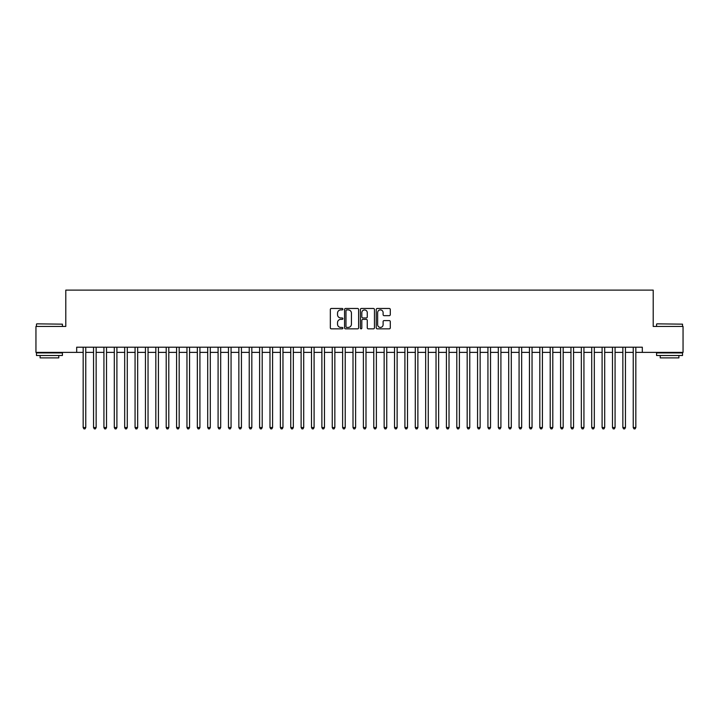 <?xml version="1.0" encoding="UTF-8"?>
<svg xmlns="http://www.w3.org/2000/svg" width="719" height="719" viewBox="0 0 719 719"><rect width="100%" height="100%" fill="white"/><g stroke="black" fill="none" stroke-linecap="round" stroke-linejoin="round"><path stroke-width="1.08" d="M342.891 309.188A0.71 0.71 0 0 0 342.181 308.469L331.36 308.469A1.016 1.016 0 0 0 330.336 309.494L330.336 327.828A1.016 1.016 0 0 0 331.36 328.844L342.181 328.844A0.71 0.71 0 0 0 342.891 328.134A0.71 0.71 0 0 0 342.181 327.424L340.779 327.424A3.262 3.262 0 0 1 337.526 324.161L337.526 322.633A3.262 3.262 0 0 1 340.779 319.371L342.181 319.371A0.71 0.71 0 0 0 342.891 318.661A0.71 0.71 0 0 0 342.181 317.951L340.779 317.951A3.262 3.262 0 0 1 337.526 314.688L337.526 313.16A3.262 3.262 0 0 1 340.779 309.898L342.181 309.898A0.71 0.71 0 0 0 342.891 309.188M389.276 315.659A1.016 1.016 0 0 0 390.291 314.634L390.291 309.494A1.016 1.016 0 0 0 389.276 308.469L377.25 308.469A1.016 1.016 0 0 0 376.235 309.494L376.235 327.828A1.016 1.016 0 0 0 377.25 328.844L389.276 328.844A1.016 1.016 0 0 0 390.291 327.828L390.291 321.618A1.016 1.016 0 0 0 389.276 320.593L384.126 320.593A1.016 1.016 0 0 0 383.11 321.618L383.11 324.7A2.723 2.723 0 0 1 380.387 327.424A2.723 2.723 0 0 1 377.655 324.7L377.655 312.621A2.723 2.723 0 0 1 380.387 309.898A2.723 2.723 0 0 1 383.11 312.621L383.11 314.634A1.016 1.016 0 0 0 384.126 315.659L389.276 315.659M76.681 352.391L35.95 352.391L35.95 326.444L65.788 326.444L65.788 290.117L653.212 290.117L653.212 326.444L683.05 326.444L683.05 352.391L642.319 352.391L642.319 347.205L76.681 347.205L76.681 352.391L83.17 352.391M358.61 309.494A1.016 1.016 0 0 0 357.586 308.469L345.569 308.469A1.016 1.016 0 0 0 344.554 309.494L344.554 327.828A1.016 1.016 0 0 0 345.569 328.844L357.586 328.844A1.016 1.016 0 0 0 358.61 327.828L358.61 309.494M361.414 308.469L373.431 308.469A1.016 1.016 0 0 1 374.446 309.494L374.446 327.828A1.016 1.016 0 0 1 373.431 328.844L368.29 328.844A1.016 1.016 0 0 1 367.265 327.828L367.265 320.395A1.016 1.016 0 0 0 366.25 319.371L362.834 319.371A1.016 1.016 0 0 0 361.819 320.395L361.819 328.134A0.71 0.71 0 0 1 361.109 328.844A0.71 0.71 0 0 1 360.39 328.134L360.39 309.494A1.016 1.016 0 0 1 361.414 308.469M85.768 352.391L93.551 352.391M96.148 352.391L103.931 352.391M106.52 352.391L114.312 352.391M116.9 352.391L124.684 352.391M127.281 352.391L135.064 352.391M137.662 352.391L145.445 352.391M148.042 352.391L155.825 352.391M158.414 352.391L166.197 352.391M168.794 352.391L176.577 352.391M179.175 352.391L186.958 352.391M189.555 352.391L197.339 352.391M199.927 352.391L207.71 352.391M210.308 352.391L218.091 352.391M220.688 352.391L228.471 352.391M231.069 352.391L238.852 352.391M241.44 352.391L249.232 352.391M251.821 352.391L259.604 352.391M262.201 352.391L269.984 352.391M272.582 352.391L280.365 352.391M282.962 352.391L290.746 352.391M293.334 352.391L301.117 352.391M303.715 352.391L311.498 352.391M314.095 352.391L321.878 352.391M324.476 352.391L332.259 352.391M334.847 352.391L342.63 352.391M345.228 352.391L353.011 352.391M355.608 352.391L363.392 352.391M365.989 352.391L373.772 352.391M376.37 352.391L384.153 352.391M386.741 352.391L394.524 352.391M397.122 352.391L404.905 352.391M407.502 352.391L415.285 352.391M417.883 352.391L425.666 352.391M428.254 352.391L436.038 352.391M438.635 352.391L446.418 352.391M449.016 352.391L456.799 352.391M459.396 352.391L467.179 352.391M469.768 352.391L477.56 352.391M480.148 352.391L487.931 352.391M490.529 352.391L498.312 352.391M500.909 352.391L508.693 352.391M511.29 352.391L519.073 352.391M521.661 352.391L529.445 352.391M532.042 352.391L539.825 352.391M542.423 352.391L550.206 352.391M552.803 352.391L560.586 352.391M563.175 352.391L570.958 352.391M573.555 352.391L581.338 352.391M583.936 352.391L591.719 352.391M594.316 352.391L602.1 352.391M604.688 352.391L612.48 352.391M615.069 352.391L622.852 352.391M625.449 352.391L633.232 352.391M635.83 352.391L642.319 352.391M346.693 309.898A0.71 0.71 0 0 0 345.974 310.617L345.974 326.705A0.71 0.71 0 0 0 346.693 327.424L348.167 327.424A3.262 3.262 0 0 0 351.429 324.161L351.429 313.16A3.262 3.262 0 0 0 348.167 309.898L346.693 309.898M367.265 312.675A2.723 2.723 0 0 0 364.542 309.952A2.723 2.723 0 0 0 361.819 312.675L361.819 316.926A1.016 1.016 0 0 0 362.834 317.951L366.25 317.951A1.016 1.016 0 0 0 367.265 316.926L367.265 312.675M85.768 347.205L85.768 427.535L83.17 427.535L83.17 347.205M85.768 427.535L84.986 428.884L83.952 428.884L83.17 427.535M36.777 323.847L62.418 324.161L36.777 323.847M49.44 355.501L36.471 355.501L36.471 352.912L62.418 352.912L62.418 355.501L49.44 355.501M58.778 355.501L58.778 357.891L40.102 357.891L40.102 355.501M656.896 323.847L682.529 324.161L656.896 323.847M669.56 355.501L656.582 355.501L656.582 352.912L682.529 352.912L682.529 355.501L669.56 355.501M678.898 355.501L678.898 357.891L660.222 357.891L660.222 355.501M96.148 347.205L96.148 427.535L93.551 427.535L93.551 347.205M96.148 427.535L95.366 428.884L94.333 428.884L93.551 427.535M106.52 347.205L106.52 427.535L103.931 427.535L103.931 347.205M106.52 427.535L105.747 428.884L104.704 428.884L103.931 427.535M116.9 347.205L116.9 427.535L114.312 427.535L114.312 347.205M116.9 427.535L116.127 428.884L115.085 428.884L114.312 427.535M127.281 347.205L127.281 427.535L124.684 427.535L124.684 347.205M127.281 427.535L126.499 428.884L125.466 428.884L124.684 427.535M137.662 347.205L137.662 427.535L135.064 427.535L135.064 347.205M137.662 427.535L136.88 428.884L135.846 428.884L135.064 427.535M148.042 347.205L148.042 427.535L145.445 427.535L145.445 347.205M148.042 427.535L147.26 428.884L146.218 428.884L145.445 427.535M158.414 347.205L158.414 427.535L155.825 427.535L155.825 347.205M158.414 427.535L157.641 428.884L156.598 428.884L155.825 427.535M168.794 347.205L168.794 427.535L166.197 427.535L166.197 347.205M168.794 427.535L168.012 428.884L166.979 428.884L166.197 427.535M179.175 347.205L179.175 427.535L176.577 427.535L176.577 347.205M179.175 427.535L178.393 428.884L177.359 428.884L176.577 427.535M189.555 347.205L189.555 427.535L186.958 427.535L186.958 347.205M189.555 427.535L188.773 428.884L187.74 428.884L186.958 427.535M199.927 347.205L199.927 427.535L197.339 427.535L197.339 347.205M199.927 427.535L199.154 428.884L198.111 428.884L197.339 427.535M210.308 347.205L210.308 427.535L207.71 427.535L207.71 347.205M210.308 427.535L209.535 428.884L208.492 428.884L207.71 427.535M220.688 347.205L220.688 427.535L218.091 427.535L218.091 347.205M220.688 427.535L219.906 428.884L218.873 428.884L218.091 427.535M231.069 347.205L231.069 427.535L228.471 427.535L228.471 347.205M231.069 427.535L230.287 428.884L229.253 428.884L228.471 427.535M241.44 347.205L241.44 427.535L238.852 427.535L238.852 347.205M241.44 427.535L240.667 428.884L239.625 428.884L238.852 427.535M251.821 347.205L251.821 427.535L249.232 427.535L249.232 347.205M251.821 427.535L251.048 428.884L250.005 428.884L249.232 427.535M262.201 347.205L262.201 427.535L259.604 427.535L259.604 347.205M262.201 427.535L261.419 428.884L260.386 428.884L259.604 427.535M272.582 347.205L272.582 427.535L269.984 427.535L269.984 347.205M272.582 427.535L271.8 428.884L270.766 428.884L269.984 427.535M282.962 347.205L282.962 427.535L280.365 427.535L280.365 347.205M282.962 427.535L282.181 428.884L281.138 428.884L280.365 427.535M293.334 347.205L293.334 427.535L290.746 427.535L290.746 347.205M293.334 427.535L292.561 428.884L291.519 428.884L290.746 427.535M303.715 347.205L303.715 427.535L301.117 427.535L301.117 347.205M303.715 427.535L302.933 428.884L301.899 428.884L301.117 427.535M314.095 347.205L314.095 427.535L311.498 427.535L311.498 347.205M314.095 427.535L313.313 428.884L312.28 428.884L311.498 427.535M324.476 347.205L324.476 427.535L321.878 427.535L321.878 347.205M324.476 427.535L323.694 428.884L322.66 428.884L321.878 427.535M334.847 347.205L334.847 427.535L332.259 427.535L332.259 347.205M334.847 427.535L334.074 428.884L333.032 428.884L332.259 427.535M345.228 347.205L345.228 427.535L342.63 427.535L342.63 347.205M345.228 427.535L344.455 428.884L343.412 428.884L342.63 427.535M355.608 347.205L355.608 427.535L353.011 427.535L353.011 347.205M355.608 427.535L354.827 428.884L353.793 428.884L353.011 427.535M365.989 347.205L365.989 427.535L363.392 427.535L363.392 347.205M365.989 427.535L365.207 428.884L364.173 428.884L363.392 427.535M376.37 347.205L376.37 427.535L373.772 427.535L373.772 347.205M376.37 427.535L375.588 428.884L374.545 428.884L373.772 427.535M386.741 347.205L386.741 427.535L384.153 427.535L384.153 347.205M386.741 427.535L385.968 428.884L384.926 428.884L384.153 427.535M397.122 347.205L397.122 427.535L394.524 427.535L394.524 347.205M397.122 427.535L396.34 428.884L395.306 428.884L394.524 427.535M407.502 347.205L407.502 427.535L404.905 427.535L404.905 347.205M407.502 427.535L406.72 428.884L405.687 428.884L404.905 427.535M417.883 347.205L417.883 427.535L415.285 427.535L415.285 347.205M417.883 427.535L417.101 428.884L416.067 428.884L415.285 427.535M428.254 347.205L428.254 427.535L425.666 427.535L425.666 347.205M428.254 427.535L427.481 428.884L426.439 428.884L425.666 427.535M438.635 347.205L438.635 427.535L436.038 427.535L436.038 347.205M438.635 427.535L437.862 428.884L436.819 428.884L436.038 427.535M449.016 347.205L449.016 427.535L446.418 427.535L446.418 347.205M449.016 427.535L448.234 428.884L447.2 428.884L446.418 427.535M459.396 347.205L459.396 427.535L456.799 427.535L456.799 347.205M459.396 427.535L458.614 428.884L457.581 428.884L456.799 427.535M469.768 347.205L469.768 427.535L467.179 427.535L467.179 347.205M469.768 427.535L468.995 428.884L467.952 428.884L467.179 427.535M480.148 347.205L480.148 427.535L477.56 427.535L477.56 347.205M480.148 427.535L479.375 428.884L478.333 428.884L477.56 427.535M490.529 347.205L490.529 427.535L487.931 427.535L487.931 347.205M490.529 427.535L489.747 428.884L488.713 428.884L487.931 427.535M500.909 347.205L500.909 427.535L498.312 427.535L498.312 347.205M500.909 427.535L500.127 428.884L499.094 428.884L498.312 427.535M511.29 347.205L511.29 427.535L508.693 427.535L508.693 347.205M511.29 427.535L510.508 428.884L509.465 428.884L508.693 427.535M521.661 347.205L521.661 427.535L519.073 427.535L519.073 347.205M521.661 427.535L520.889 428.884L519.846 428.884L519.073 427.535M532.042 347.205L532.042 427.535L529.445 427.535L529.445 347.205M532.042 427.535L531.26 428.884L530.227 428.884L529.445 427.535M542.423 347.205L542.423 427.535L539.825 427.535L539.825 347.205M542.423 427.535L541.641 428.884L540.607 428.884L539.825 427.535M552.803 347.205L552.803 427.535L550.206 427.535L550.206 347.205M552.803 427.535L552.021 428.884L550.988 428.884L550.206 427.535M563.175 347.205L563.175 427.535L560.586 427.535L560.586 347.205M563.175 427.535L562.402 428.884L561.359 428.884L560.586 427.535M573.555 347.205L573.555 427.535L570.958 427.535L570.958 347.205M573.555 427.535L572.782 428.884L571.74 428.884L570.958 427.535M583.936 347.205L583.936 427.535L581.338 427.535L581.338 347.205M583.936 427.535L583.154 428.884L582.12 428.884L581.338 427.535M594.316 347.205L594.316 427.535L591.719 427.535L591.719 347.205M594.316 427.535L593.534 428.884L592.501 428.884L591.719 427.535M604.688 347.205L604.688 427.535L602.1 427.535L602.1 347.205M604.688 427.535L603.915 428.884L602.873 428.884L602.1 427.535M615.069 347.205L615.069 427.535L612.48 427.535L612.48 347.205M615.069 427.535L614.296 428.884L613.253 428.884L612.48 427.535M625.449 347.205L625.449 427.535L622.852 427.535L622.852 347.205M625.449 427.535L624.667 428.884L623.634 428.884L622.852 427.535M635.83 347.205L635.83 427.535L633.232 427.535L633.232 347.205M635.83 427.535L635.048 428.884L634.014 428.884L633.232 427.535M36.471 326.444L36.471 324.161M42.385 352.912L42.385 352.391M56.495 352.912L56.495 352.391M62.418 326.444L62.418 324.161M656.582 326.444L656.582 324.161M662.505 352.912L662.505 352.391M676.615 352.912L676.615 352.391M682.529 326.444L682.529 324.161"/></g></svg>
